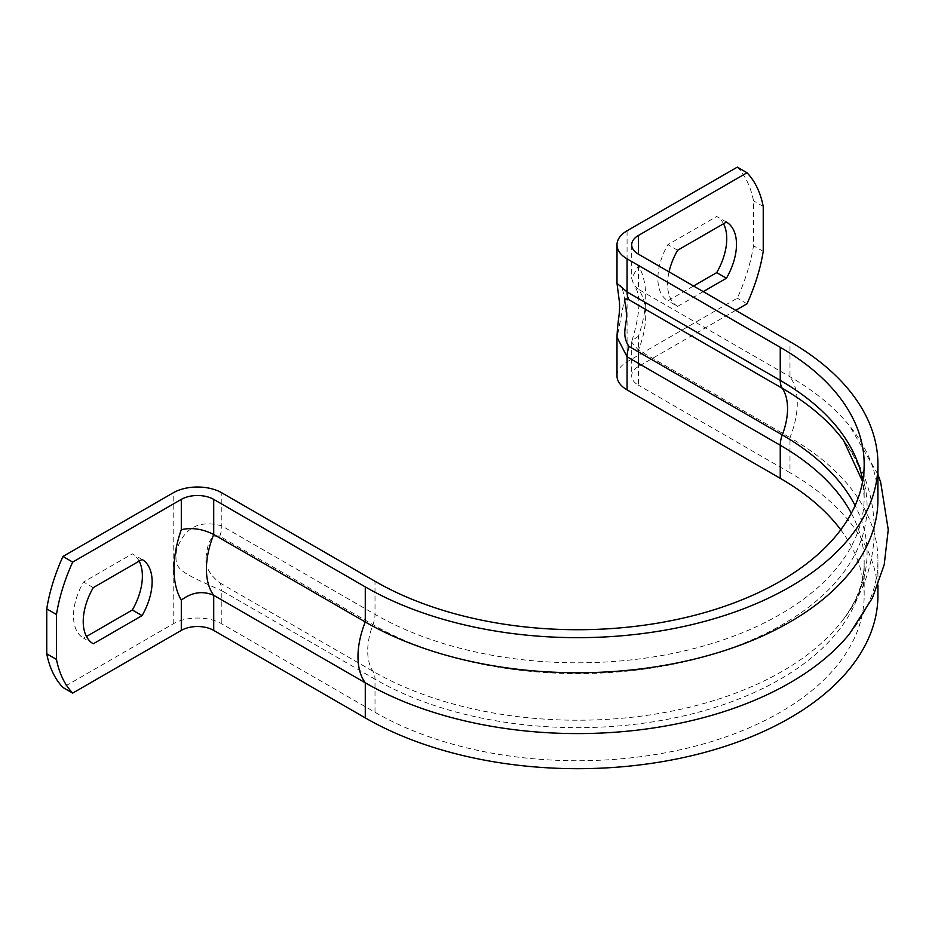 <?xml version="1.0" encoding="UTF-8"?>
<svg xmlns="http://www.w3.org/2000/svg" width="935" height="935" viewBox="0 0 935 935"><rect width="100%" height="100%" fill="white"/><g stroke="black" fill="none" stroke-linecap="round" stroke-linejoin="round"><path stroke-width="0.7" stroke-dasharray="4.67 3.51" d="M616.995 283.375L621.693 286.542L624.755 297.844L616.995 338.143M219.772 582.832L372.948 671.272A289.453 167.12 0 0 0 843.674 618.947C884.405 567.276 884.405 492.324 843.674 440.642A289.453 167.12 180 0 1 739.912 644.858A289.453 167.12 180 0 1 372.948 624.65L219.772 536.211C208.972 534.002 207.441 547.396 206.612 553.976C203.959 564.214 208.341 573.833 219.772 582.832A22.919 13.23 -60 0 1 221.817 590.768C177.054 570.689 174.588 569.392 176.364 551.358C178.971 542.721 187.806 516.342 221.817 525.914L375.005 614.353A286.554 165.437 0 0 0 687.283 650.222A286.554 165.437 0 0 0 864.174 497.373A286.554 165.437 0 0 0 862.748 480.824M840.752 529.794A286.554 165.437 0 0 1 864.174 595.303A286.554 165.437 0 0 1 687.283 748.152A286.554 165.437 0 0 1 375.005 712.295L221.817 623.855A34.385 19.857 0 0 0 173.185 623.855L62.961 687.494M737.294 167.143A138.135 79.755 -60 0 1 753.505 200.838L753.505 245.765A138.135 79.755 -60 0 1 737.294 298.171L627.069 361.81A34.385 19.857 0 0 0 616.995 375.847M703.249 291.615L677.641 306.411L667.917 300.79L693.525 286.005M677.641 306.411A48.713 28.12 -60 0 1 669.039 271.863M677.641 250.253L667.917 244.643A48.713 28.12 120 0 0 667.917 300.79M726.437 222.074L716.713 216.464L667.917 244.643M723.515 223.769A48.713 28.12 120 0 0 716.713 216.464M93.266 643.783L83.542 638.173L86.464 636.49M93.266 587.636L83.542 582.014A48.713 28.12 120 0 0 83.542 638.173M142.073 559.457L132.338 553.847L83.542 582.014M139.151 561.152A48.713 28.12 120 0 0 132.338 553.847M638.418 336.191L631.955 340.796L631.698 342.233L638.418 350.111L638.418 385.208A22.919 13.23 180 0 1 631.698 375.847A22.919 13.23 180 0 1 638.418 366.485L638.418 336.191A95.347 55.048 120 0 0 638.418 265.75L631.698 278.431L633.965 285.374L638.418 289.277A72.416 41.806 -60 0 1 638.418 350.111L789.981 437.615L789.981 472.713L638.418 385.208M877.93 499.383A300.31 173.384 0 0 0 849.588 425.846A300.31 173.384 0 0 0 789.981 376.782L638.418 289.277L638.418 265.75M747.018 303.781L737.294 298.171M763.229 251.375L753.505 245.765M763.229 206.448L753.505 200.838M735.67 310.338L638.418 366.485M877.93 595.303A300.31 173.384 0 0 0 789.981 472.713M849.588 633.755A300.31 173.384 0 0 0 877.93 560.217A300.31 173.384 0 0 0 789.981 437.615A72.416 41.806 -60 0 0 789.981 376.782L789.981 341.684M851.341 513.257A286.554 165.437 180 0 1 864.174 562.216A286.554 165.437 180 0 1 687.283 715.065A286.554 165.437 180 0 1 375.005 679.207A22.919 13.23 -60 0 0 372.948 671.272A58.66 33.87 -60 0 1 372.948 624.65A22.919 13.23 120 0 0 375.005 614.353L375.005 581.266M219.772 536.211A22.919 13.23 120 0 0 221.817 525.914L221.817 492.827M375.005 712.295L375.005 679.207L221.817 590.768L221.817 623.855M864.174 595.303L864.174 562.216C864.337 581.044 857.5 599.954 843.674 618.947A289.453 167.12 0 0 0 855.116 505.566M627.069 230.781L627.069 361.81M173.185 623.855L173.185 492.827M864.174 464.286L864.174 497.373L862.619 481.548M631.698 342.233L631.698 375.847M631.966 340.796C640.522 312.395 641.188 293.917 633.965 285.374M631.698 244.818L631.698 278.431M877.93 585.146L877.93 560.217M877.93 474.442L849.588 425.846"/><path stroke-width="1.4" d="M181.297 600.106C191.92 592.182 202.731 590.581 213.718 595.303A72.416 41.806 -60 0 1 213.718 534.481C202.731 528.929 191.92 527.328 181.297 529.666A95.347 55.048 120 0 0 181.297 600.106L181.297 630.4L72.685 693.104A138.135 79.755 -60 0 1 56.474 659.42L56.474 614.494A138.135 79.755 -60 0 1 72.685 562.087L62.961 556.465L173.185 492.827A34.385 19.857 180 0 1 221.817 492.827L375.005 581.266A286.554 165.437 0 0 0 687.283 617.135A286.554 165.437 0 0 0 864.174 464.286A286.554 165.437 0 0 0 780.246 347.306L627.069 258.855A34.385 19.857 180 0 1 616.995 244.818L616.995 283.41L619.449 302.192C620.104 315.831 617.825 317.491 616.983 337.231L627.069 356.796A22.919 13.23 -60 0 1 629.115 346.499C619.94 334.251 628.636 320.974 626.181 311.741C626.801 305.277 621.109 296.068 629.115 299.878A22.919 13.23 -60 0 1 627.069 291.954L616.995 283.375M840.752 529.794A286.554 165.437 0 0 0 780.246 478.323L627.069 389.883L627.069 356.796L780.246 445.235A286.554 165.437 180 0 1 851.341 513.257M616.995 244.818A34.385 19.857 180 0 1 627.069 230.781L737.294 167.143L747.018 172.765A138.135 79.755 -60 0 1 763.229 206.448L763.229 251.375A138.135 79.755 -60 0 1 747.018 303.781L735.67 310.338M616.995 338.143L616.995 375.847A34.385 19.857 0 0 0 627.069 389.883M669.039 271.863A48.713 28.12 -60 0 1 677.641 250.253L726.437 222.074A48.713 28.12 -60 0 1 726.437 278.233L703.249 291.615M693.525 286.005L716.713 272.623A48.713 28.12 120 0 0 723.515 223.769M726.437 278.233L716.713 272.623M93.266 643.783A48.713 28.12 -60 0 1 93.266 587.636L142.073 559.457A48.713 28.12 -60 0 1 142.073 615.616L93.266 643.783M86.464 636.49L132.338 609.994A48.713 28.12 120 0 0 139.151 561.152M142.073 615.616L132.338 609.994M72.685 562.087L181.297 499.383L181.297 529.666M213.718 499.383L365.281 586.888L365.281 621.974L213.718 534.481L213.718 499.383A22.919 13.23 -0 0 0 181.297 499.383M365.281 586.888A300.31 173.384 0 0 0 692.543 624.463A300.31 173.384 0 0 0 877.93 464.286A300.31 173.384 0 0 0 789.981 341.684L638.418 254.18L638.418 235.468A22.919 13.23 -0 0 0 631.698 244.818A22.919 13.23 -0 0 0 638.418 254.18M638.418 235.468L747.018 172.765M181.297 630.4A22.919 13.23 180 0 1 213.718 630.4L365.281 717.905A300.31 173.384 0 0 0 692.543 755.492A300.31 173.384 0 0 0 877.93 595.303L877.93 585.146M213.718 630.4L213.718 595.303L365.281 682.807A300.31 173.384 0 0 0 849.588 633.755L872.413 597.979L884.206 564.693L888.25 529.713L880.665 482.203L877.93 474.442M56.474 614.494L46.75 608.872A138.135 79.755 -60 0 1 62.961 556.465M56.474 659.42L46.75 653.799L46.75 608.872M72.685 693.104L62.961 687.494A138.135 79.755 -60 0 1 46.75 653.799M365.281 717.905L365.281 682.807A72.416 41.806 120 0 1 365.281 621.974A300.31 173.384 0 0 0 692.543 659.561A300.31 173.384 0 0 0 877.93 499.383L877.93 464.286M629.115 299.878L782.303 388.317A22.919 13.23 -60 0 1 780.246 380.393L627.069 291.954L627.069 258.855M862.748 480.824A286.554 165.437 0 0 0 780.246 380.393L780.246 347.306M855.116 505.566A289.453 167.12 0 0 0 782.303 434.939A58.66 33.87 120 0 0 782.303 388.317A289.453 167.12 180 0 1 843.674 440.642L862.619 481.548M629.115 346.499L782.303 434.939A22.919 13.23 120 0 0 780.246 445.235L780.246 478.323"/></g></svg>
